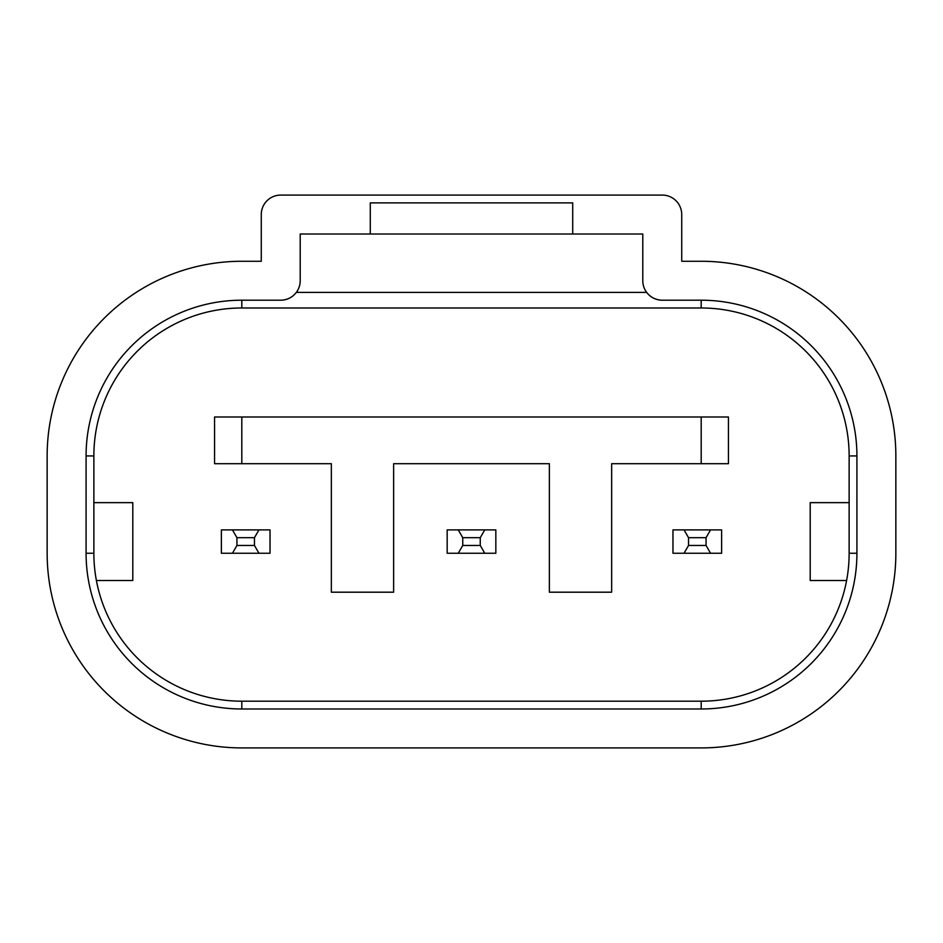 <?xml version="1.0" encoding="UTF-8"?>
<svg xmlns="http://www.w3.org/2000/svg" width="943" height="943" viewBox="0 0 943 943"><rect width="100%" height="100%" fill="white"/><g stroke="black" fill="none" stroke-linecap="round" stroke-linejoin="round"><path stroke-width="1.41" d="M642.796 234.017L300.204 234.017L300.204 280.743A19.461 19.461 0 0 1 280.743 300.204C287.143 300.039 292.33 297.446 296.314 292.413L646.686 292.413C650.67 297.446 655.856 300.039 662.257 300.204A19.461 19.461 0 0 1 642.796 280.743L642.796 234.017M849.136 502.643L810.202 502.643L810.202 580.511L846.602 580.511M96.398 580.511L132.798 580.511L132.798 502.643L93.864 502.643M214.556 416.995L214.556 463.708L331.347 463.708L331.347 592.192L393.632 592.192L393.632 463.708L549.368 463.708L549.368 592.192L611.653 592.192L611.653 463.708L728.444 463.708L728.444 416.995L214.556 416.995M681.73 214.556L681.73 261.27L701.191 261.27A194.659 194.659 0 0 1 895.85 455.929L895.85 553.258A194.659 194.659 0 0 1 701.191 747.917L241.809 747.917A194.659 194.659 0 0 1 47.15 553.258L47.15 455.929A194.659 194.659 0 0 1 241.809 261.27L261.27 261.27L261.27 214.556A19.461 19.461 0 0 1 280.743 195.083L662.257 195.083A19.461 19.461 0 0 1 681.73 214.556M280.743 300.204L241.809 300.204A155.725 155.725 0 0 0 86.084 455.929L86.084 553.258A155.725 155.725 0 0 0 241.809 708.983L701.191 708.983A155.725 155.725 0 0 0 856.916 553.258L856.916 455.929A155.725 155.725 0 0 0 701.191 300.204L662.257 300.204M572.719 234.017L572.719 202.875L370.281 202.875L370.281 234.017M849.136 455.929A147.933 147.933 0 0 0 701.191 307.984L241.809 307.984A147.933 147.933 0 0 0 93.864 455.929L93.864 553.258A147.933 147.933 0 0 0 241.809 701.191L701.191 701.191A147.933 147.933 0 0 0 849.136 553.258L849.136 455.929L856.916 455.929M701.191 463.708L701.191 416.995M241.809 463.708L241.809 416.995M480.258 537.687L462.742 537.687L458.251 529.895L447.171 529.895L447.171 553.258L458.251 553.258L462.742 545.467L480.258 545.467L484.749 553.258L495.829 553.258L495.829 529.895L484.749 529.895L480.258 537.687L480.258 545.467M462.742 537.687L462.742 545.467M458.251 529.895L484.749 529.895M484.749 553.258L458.251 553.258M254.457 537.687L236.941 537.687L232.449 529.895L221.369 529.895L221.369 553.258L232.449 553.258L236.941 545.467L254.457 545.467L258.96 553.258L270.028 553.258L270.028 529.895L258.96 529.895L254.457 537.687L254.457 545.467M236.941 537.687L236.941 545.467M232.449 529.895L258.96 529.895M258.96 553.258L232.449 553.258M706.059 537.687L688.543 537.687L684.04 529.895L672.972 529.895L672.972 553.258L684.04 553.258L688.543 545.467L706.059 545.467L710.55 553.258L721.631 553.258L721.631 529.895L710.55 529.895L706.059 537.687L706.059 545.467M688.543 537.687L688.543 545.467M684.04 529.895L710.55 529.895M710.55 553.258L684.04 553.258M241.809 307.984L241.809 300.204M701.191 300.204L701.191 307.984M93.864 455.929L86.084 455.929M93.864 553.258L86.084 553.258M856.916 553.258L849.136 553.258M241.809 701.191L241.809 708.983M701.191 708.983L701.191 701.191"/></g></svg>
